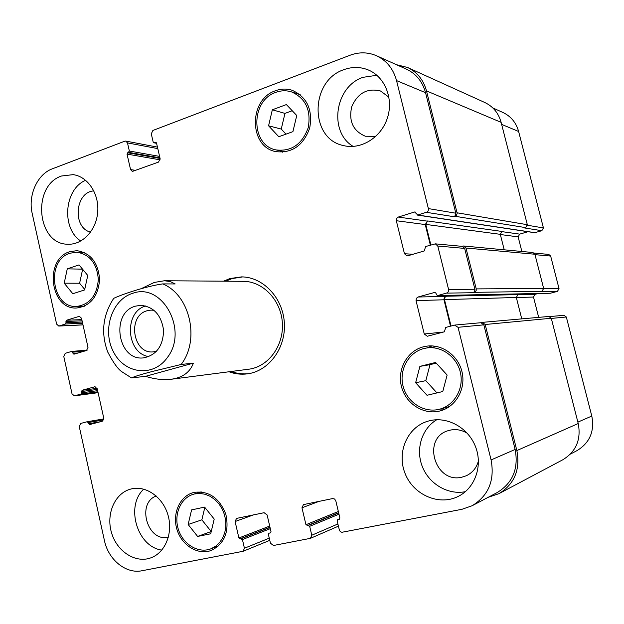 <?xml version="1.0" encoding="UTF-8"?>
<svg xmlns="http://www.w3.org/2000/svg" width="624" height="624" viewBox="0 0 624 624"><rect width="100%" height="100%" fill="white"/><g stroke="black" fill="none" stroke-linecap="round" stroke-linejoin="round"><path stroke-width="0.94" d="M145.798 305.939C123.614 311.743 126.149 353.519 148.871 356.6M154.097 310.323L151.008 310.105L147.116 310.752C126.828 315.845 132.865 354.697 153.543 351.835L156.577 351.242M135.478 306.158L140.525 305.331C153.598 306.524 161.281 314.839 163.582 330.283C163.168 345.891 156.546 355.079 143.715 357.848C117.749 361.592 110.027 312.647 135.478 306.158M225.685 281.198L232.112 278.577L242.635 276.916M248.508 373.69C242.596 374.299 236.816 373.565 231.169 371.491M223.525 281.182L229.96 278.554L241.574 276.884C263.18 276.986 282.968 297.905 284.357 322.951C286.01 347.974 268.897 371.132 247.463 373.846C241.176 374.673 235.03 373.979 229.024 371.771M140.751 288.896L154.323 282.422L164.471 280.745L243.344 281.33C263.039 281.291 281.112 300.3 282.376 323.068C283.873 345.829 268.242 366.881 248.68 369.221L171.226 379.252C163.496 380.211 154.924 379.236 145.501 376.342L131.5 377.91C134.714 376.428 141.554 374.306 152.022 371.545L181.139 364.478L193.378 363.129L145.501 376.342M193.378 363.129C190.008 372.271 182.621 377.645 171.226 379.252M164.471 280.745L170.29 281.564L175.172 283.943L162.685 283.904C144.986 286.486 121.82 294.489 113.747 298.327L113.669 298.428M64.202 283.187L67.275 268.843L79.03 264.911L87.75 275.465L84.614 289.926L72.813 293.725L64.202 283.187L79.615 283.241L82.641 269.279M67.275 268.843L82.54 269.162M84.716 289.442L79.615 283.241M188.136 524.495L191.591 509.894L204.594 507.109L214.211 519.074L210.694 533.793L197.621 536.429L188.136 524.495L201.864 519.839L204.82 507.39M197.621 536.429L211.208 531.523L201.864 519.839M415.646 382.73L419.897 366.389L435.599 362.458L447.127 375.032L442.775 391.521L427.003 395.281L415.646 382.73L425.825 380.656L429.998 364.666L436.199 363.113M419.897 366.389L429.998 364.666M436.948 392.909L425.825 380.656M268.577 125.798L272.337 109.793L286.385 104.575L296.751 115.51L292.913 131.656L278.795 136.726L268.577 125.798L281.252 129.067L284.957 113.396L292.219 110.729M272.337 109.793L284.957 113.396M286.01 134.137L281.252 129.067M427.05 347.919L423.805 348.543C408.361 352.42 398.759 370.196 403.12 386.373C407.246 402.613 424.421 413.447 439.842 409.133C454.358 405.296 463.921 388.76 460.504 372.996C457.259 357.201 441.87 345.813 427.05 347.919L437.104 346.577M449.647 406.45L439.842 409.133M445.224 409.048L440.021 409.087M427.229 347.888L432.011 345.914M423.384 346.811L426.933 346.133C442.564 343.98 458.773 355.992 462.189 372.661C465.793 389.282 455.746 406.723 440.458 410.826C424.148 415.459 405.935 404.032 401.544 386.864C396.895 369.759 407.035 350.922 423.384 346.811M194.75 493.912L193.3 494.294C180.531 497.999 173.55 514.738 178.417 529.558C183.066 544.456 198.471 553.73 210.935 548.8L215.537 546.312L219.484 542.693L222.612 538.106L224.749 532.756L225.802 526.898L225.724 520.798L224.507 514.745L222.222 509.02L218.969 503.896L214.906 499.606L210.233 496.353L205.156 494.263L199.914 493.444L194.75 493.912M217.854 546.562L216.692 546.569M199.165 492.539L200.101 491.829M194.384 492.32C208.993 490.721 219.484 498.046 225.849 514.301C229.46 531.445 224.695 543.449 211.559 550.321C198.362 555.578 182.052 545.766 177.13 530.002C171.982 514.309 179.392 496.603 192.91 492.703L194.384 492.32M70.083 253.196C45.591 260.153 51.511 308.381 76.674 306.446C89.7 304.543 96.915 295.573 98.327 279.536C97.009 263.461 89.825 254.35 76.791 252.221L70.083 253.196M69.755 251.706L76.892 250.669C90.652 252.938 98.225 262.564 99.622 279.544C98.132 296.486 90.511 305.971 76.768 307.991C50.154 310.081 43.852 259.085 69.755 251.706M275.785 92.383C250.247 100.651 250.676 145.665 276.292 149.955C291.541 151.648 302.188 144.214 308.225 127.67C311.251 110.23 305.698 98.311 291.564 91.907C286.338 90.269 281.081 90.425 275.785 92.383M295.433 93.163L298.077 93.148M282.493 152.178L280.231 150.829M275.395 90.769C281.018 88.686 286.611 88.53 292.157 90.285C307.055 97.071 312.905 109.668 309.699 128.076C303.334 145.532 292.102 153.387 276.011 151.64C248.898 147.17 248.375 99.544 275.395 90.769M465.371 491.673C447.985 495.175 429.078 483.951 422.331 466.604C415.444 449.311 421.699 428.696 436.722 419.757M467.337 433.313C461.144 429.546 454.763 428.657 448.196 430.661C421.582 438.095 434.803 483.85 461.799 477.212L466.214 475.792C472.446 472.836 476.518 467.891 478.429 460.941M430.03 420.631C448.048 416.364 468.718 428.15 475.722 447.229C482.914 466.237 474.778 488.498 457.954 496.54C438.61 506.126 413.096 494.567 405.007 473.288C396.536 452.158 407.456 427.003 428.009 421.153L430.03 420.631M343.824 69.693C352.1 66.667 360.204 66.737 368.152 69.896C385.055 76.729 393.916 99.037 387.247 118.474C380.78 137.982 360.508 150.119 343.13 145.486C309.41 138.598 309.855 80.753 343.824 69.693M353.215 146.429C328.427 132.062 334.753 86.518 363.067 77.314L376.88 75.278M388.955 97.219L380.507 90.995C367.372 87.812 357.786 93.023 351.749 106.634C348.504 121.111 353.059 130.985 365.399 136.25L375.82 136.36M80.8 241.036C61.16 228.4 64.186 189.205 85.636 180.274M93.857 190.897C74.989 191.896 72.181 227.729 90.55 232.151M61.597 175.991L73.133 174.65C87.797 176.498 99.278 193.783 97.711 212.066C96.33 230.365 82.313 245.123 67.657 244.218C36.816 244.288 31.629 185.546 61.597 175.991M131.539 488.873C146.203 485.363 163.059 497.336 168.051 515.268C173.23 533.138 165.235 552.716 150.899 557.825C135.478 563.62 116.805 551.421 111.485 532.6C105.908 513.864 114.902 493.178 130.681 489.083L131.539 488.873M161.772 550.118C137.093 546.741 125.206 505.97 143.762 489.154M156.203 495.986C136.219 503.201 147.545 542.443 168.215 537.178L168.402 537.139M124.769 141.188L125.791 141.086L127.483 142.904L129.347 151.024L127.023 154.105L130.564 169.588L132.358 171.444L158.519 162.092L160.126 158.707L156.507 143.036L155.813 142.295L153.871 142.787L153.176 142.054L151.289 133.856L152.888 130.463L350.103 55.224C359.151 51.893 367.957 52.073 376.529 55.754C386.677 60.575 393.346 68.858 396.544 80.605L428.54 209.266L428.158 210.889L427.027 212.066L417.745 215.015L414.656 211.973L398.276 217.066L396.599 218.478L396.318 220.724L404.453 253.718L406.934 255.887L407.839 255.785L424.32 250.926L425.576 246.542L435.334 243.851L437.775 246.028L448.664 289.786L448.305 291.736L447.158 292.882L437.744 295.558L436.363 294.7L436.004 293.257L434.897 292.367L418.025 297.016L416.317 298.381L416.029 300.635L424.265 334.004L427.307 336.25L444.397 331.804L445.669 327.452L454.529 325.12L458.039 327.311L491.096 459.935C494.879 480.394 488.553 495.667 472.103 505.752L461.971 509.293L341.897 532.28L340.493 531.757L339.495 530.525L337.139 520.907L337.709 519.636L339.331 519.277L339.893 518.006L335.813 500.854L334.604 499.021L332.631 498.568L303.451 504.613L301.969 507.796L305.955 524.722L309.683 526.313L311.782 535.22L310.424 538.34L273.476 545.493L270.449 543.208L268.406 534.448L268.96 533.208L270.449 532.88L271.003 531.64L267.119 514.948L264.108 512.702L236.535 518.411L235.1 521.516L238.898 537.997L242.432 539.565L244.429 548.239L243.103 551.281L141.991 570.742C126.009 574.181 108.311 559.705 104.434 540.563L79.24 426.488L80.722 423.439L87.329 421.699L89.583 424.577L102.258 421.262L103.771 418.181L97.219 388.768L94.84 386.755L82.048 390.289L81.136 394.009L74.389 395.858L72.033 393.869L63.765 356.421L65.231 353.332L71.698 351.413L73.905 354.206L86.51 350.509L88.007 347.389L81.518 318.263L79.373 316.313L66.526 320.245L65.621 323.981L58.757 326.056L56.628 324.121L32.191 213.447C27.869 195.343 37.292 174.19 52.361 168.808L124.769 141.188M492.82 107.944L502.882 112.46C510.892 116.259 516.134 122.593 518.622 131.469L543.426 227.932L541.843 230.708L534.643 232.713L417.269 215.054M528.013 231.715L519.698 234.133L518.146 236.878L521.867 251.472M534.16 253.055L548.746 254.413L550.657 256.051L559.034 288.631L557.435 291.385L550.329 293.249L437.479 295.597M538.169 293.498L535.064 294.325L533.497 297.047L538.676 317.366M549.721 316.579L563.948 315.307L566.327 316.992L591.794 416.06C594.711 431.309 589.766 442.837 576.958 450.645L570.398 454.1M521.758 318.872L516.321 297.469L517.959 294.606L446.363 296.228L444.748 297.523L444.413 299.333L451.035 326.04M557.435 291.385L540.844 291.642L541.975 291.346L543.644 288.452L534.885 254.233L532.896 252.517L463.648 245.989L465.964 248.032L476.229 288.896L476.198 290.464L475.121 291.962L472.976 292.711L446.558 293.124M504.223 249.811L500.292 234.328L501.907 231.442L427.627 220.958L425.755 224.406L430.872 244.975M541.843 230.708L524.558 227.955L525.673 227.627L527.327 224.71L501.119 122.351C498.537 113.092 493.1 106.478 484.809 102.508L407.573 67.486C417.167 72.088 423.478 79.895 426.488 90.909L457.205 213.431L456.261 215.693L453.905 216.7L426.434 212.324M498.927 493.67L562.848 459.748C576.147 451.565 581.272 439.491 578.23 423.524L551.273 318.248L548.792 316.469L482.274 322.374L485.176 324.503L516.851 450.567C520.432 469.716 514.457 484.084 498.927 493.67L488.163 497.312M376.529 55.754L406.513 69.209C416.177 73.796 422.518 81.627 425.552 92.687L455.816 213.205L455.536 215.35L453.905 216.7M427.627 220.958L425.248 224.562L430.357 245.123M435.334 243.851L462.337 246.371L464.662 248.414L474.981 289.567L474.466 291.665L472.976 292.711M446.363 296.228L444.397 297.406L443.898 299.473L450.52 326.173M454.982 325.042L480.956 322.717L483.857 324.847L515.143 449.452C518.731 468.671 512.717 483.054 497.11 492.609L472.103 505.752M396.474 64.701L407.573 67.486M461.846 246.324L463.648 245.989M338.458 526.453L337.171 526.703M480.737 322.741L482.274 322.374M167.349 357.536C188.815 330.299 162.068 281.962 132.577 293.374C111.688 299.637 101.884 330.697 113.638 352.193C124.855 374.119 153.434 377.458 167.349 357.536M181.139 364.478C200.335 339.713 189.86 294.661 162.685 283.904M501.641 124.387L518.622 131.469M527.397 225.241L543.426 227.932M500.339 234.523L518.146 236.878M501.548 231.582L519.698 234.133M534.994 254.662L550.657 256.051M543.699 288.748L559.034 288.631M516.344 297.57L533.497 297.047M517.631 294.723L535.064 294.325M551.32 318.427L566.327 316.992M577.871 422.128L591.794 416.06M157.786 148.598L127.483 142.904M159.923 157.849L128.716 152.365M159.588 156.398L129.347 151.024M160.064 158.434L127.647 152.763M160.173 159.838L127.023 154.105M135.86 170.407L130.564 169.588M156.203 142.498L155.392 142.334M156.538 143.185L154.292 142.748M425.552 92.687L396.544 80.605M455.816 213.205L428.446 208.603M427.12 221.114L398.276 217.066M425.248 224.562L396.318 220.724M412.916 254.288L404.453 253.718M464.662 248.414L437.775 246.028M474.919 289.255L448.601 289.458M445.856 296.377L418.025 297.016M443.953 299.777L416.029 300.635M443.602 332.015L424.265 334.004M483.857 324.847L458.039 327.311M515.143 449.452L491.096 459.935M318.997 501.384L301.969 507.796M338.348 511.493L305.955 524.722M338.637 512.725L307.203 525.642M338.988 514.184L309.683 526.313M338.692 512.951L308.435 525.4M337.873 523.981L311.782 535.22M253.562 514.878L235.1 521.516M269.708 526.079L238.898 537.997M269.989 527.264L240.076 538.894M270.309 528.653L242.432 539.565M270.036 527.459L241.246 538.66M269.272 538.153L244.429 548.239M100.503 421.723L88.592 423.766M103.67 419.897L88.319 422.51M95.098 386.747L94.591 386.81M97.648 390.679L81.728 392.785M97.375 389.446L81.448 391.521M74.389 395.858L98.093 392.668L74.615 395.811M87.134 350.181L71.986 351.39M79.833 316.36L78.92 316.391M82.984 324.839L59.186 325.978M82.618 323.209L65.621 323.981M66.214 322.741L82.36 322.023M82.087 320.798L65.933 321.493M81.822 319.613L66.526 320.245M78.023 353.012L73.008 353.418M83.928 351.265L72.735 352.17M97.89 391.778L81.136 394.009M82.048 390.289L97.102 388.354M87.329 421.699L103.849 418.915L87.391 421.691M516.851 450.567L578.23 423.524M485.176 324.503L551.273 318.248M444.467 299.637L516.321 297.469M435.17 292.399L434.616 292.406M437.744 295.558L550.532 293.218M474.287 292.352L541.975 291.346M476.229 288.896L543.644 288.452M465.964 248.032L534.885 254.233M425.755 224.406L500.292 234.328M415.576 212.113L414.656 211.973M417.745 215.015L535.018 232.69M455.2 216.302L525.673 227.627M457.119 212.807L527.327 224.71M426.488 90.909L501.119 122.351M113.747 298.327C102.718 315.229 100.737 333.169 107.796 352.147C113.389 362.848 118.147 369.424 122.062 371.873L131.492 377.91M201.256 491.915L193.3 494.294M218.743 545.782L210.935 548.8M84.435 252.541L76.791 252.221M84.31 306.259L76.674 306.446M300.214 94.715L291.564 91.907M285.098 151.913L276.292 149.955M157.443 147.1L125.791 141.086M156.569 143.309L153.871 142.787M338.395 526.172L310.424 538.34M269.779 540.345L243.103 551.281M83 324.893L58.757 326.056M71.838 351.39L87.157 350.165"/></g></svg>
